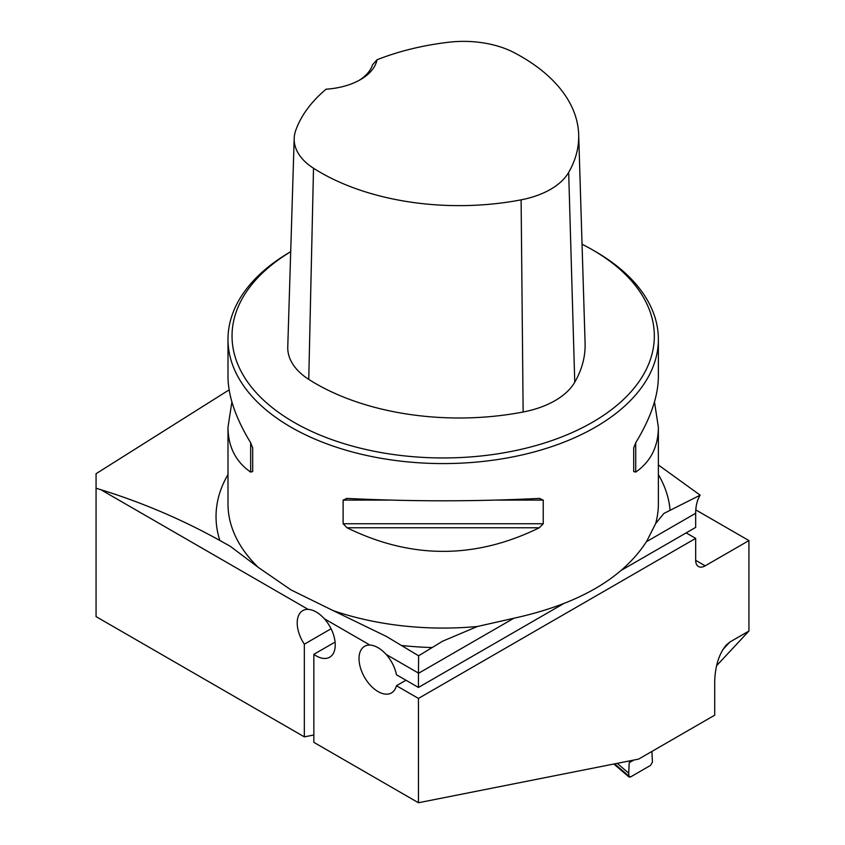 <?xml version="1.0" encoding="UTF-8"?>
<svg xmlns="http://www.w3.org/2000/svg" width="845" height="845" viewBox="0 0 845 845"><rect width="100%" height="100%" fill="white"/><g stroke="black" fill="none" stroke-linecap="round" stroke-linejoin="round"><path stroke-width="1.27" d="M563.013 603.985L418.455 687.45L418.455 673.328A53.795 31.064 -120 0 1 418.455 673.074L418.613 655.794L442.59 641.218L477.383 626.494A215.19 124.236 180 0 1 333.046 610.565L291.018 589.916L258.316 567.418L230.294 546.303L219.848 540.483C182.193 519.559 142.52 502.627 100.84 489.699L96.066 488.23L96.066 473.707L229.132 389.862M96.066 488.23L96.066 616.618L304.337 736.861L313.844 734.981M405.97 680.236L396.453 685.728A26.903 15.527 -120 0 1 391.488 692.9A26.903 15.527 -120 0 1 364.586 677.363A26.903 15.527 -120 0 1 364.596 646.309A26.903 15.527 -120 0 1 369.92 645.052L324.343 618.741C318.903 612.857 313.484 609.731 308.108 609.361A26.903 15.527 60 0 0 302.774 610.618A26.903 15.527 60 0 0 304.337 644.196L304.337 736.861M418.455 802.75L418.455 698.424L695.678 538.381L695.678 560.341A13.446 7.763 120 0 0 698.466 566.499A13.446 7.763 120 0 0 705.184 565.833L748.934 540.578L748.934 631.035L729.911 642.02L726.288 644.999C719.053 653.766 715.187 665.913 714.701 681.44L714.701 715.176L638.619 759.106L418.455 802.75L313.844 742.354L313.844 654.326L335.095 642.063M304.337 644.196L331.071 628.754M658.371 464.961L700.167 495.17L663.885 513.454L655.635 523.573L646.805 541.106C622.723 578.582 578.054 604.365 512.788 618.477L477.383 626.494M418.455 687.45L396.453 674.743A26.903 15.527 -120 0 0 386.165 654.431C380.683 648.527 375.264 645.4 369.92 645.052M700.167 495.17A53.795 31.064 60 0 0 695.678 513.274L695.678 527.396L621.92 569.974M695.794 509.894L748.934 540.578M716.539 665.754L748.934 631.035M418.613 655.794L386.471 636.475L333.046 610.565M396.453 685.728L418.455 698.424M324.343 618.741A26.903 15.527 60 0 1 329.677 657.209A26.903 15.527 60 0 1 313.844 654.326M290.701 251.673A215.19 124.236 0 0 0 227.992 339.341A215.19 124.236 0 0 0 291.018 427.19A215.19 124.236 0 0 0 525.537 454.124A215.19 124.236 0 0 0 658.371 339.341A215.19 124.236 0 0 0 595.345 251.493L592.493 249.845A211.155 121.912 0 0 0 582.047 244.205M227.992 339.341L227.992 376.574C228.139 396.147 235.692 418.201 250.659 442.748L252.676 447.882L252.676 471.531L250.659 472.101C235.692 461.676 228.139 446.73 227.992 427.295L231.889 401.935M654.484 401.935L658.371 427.295C658.234 446.73 650.682 461.676 635.715 472.101L633.697 471.531L633.697 447.882L635.715 442.748C650.682 418.201 658.234 396.147 658.371 376.574L658.371 339.341M539.311 498.413L543.24 500.103L543.24 523.752L539.311 527.766C475.228 559.232 411.145 559.232 347.063 527.766L343.123 523.752L343.123 500.103L347.063 498.413C411.145 501.592 475.228 501.592 539.311 498.413L539.934 498.392M346.439 498.392L347.063 498.413M377.018 59.773A196.167 113.251 180 0 1 448.558 42.25A75.12 43.37 180 0 1 513.929 52.538A196.167 113.251 180 0 1 578.677 134.619A196.167 113.251 180 0 1 568.674 172.391A75.12 43.37 180 0 1 521.111 199.842A196.167 113.251 180 0 1 313.516 168.239A75.12 43.37 180 0 1 294.187 138.422A75.12 43.37 180 0 1 295.697 130.5A196.167 113.251 180 0 1 326.054 89.2A57.83 33.388 0 0 0 360.445 79.631A57.83 33.388 0 0 0 377.018 59.773L372.497 64.843A53.795 31.064 180 0 1 358.967 80.455M294.187 138.422L287.765 346.999A81.542 47.077 0 0 0 308.752 379.373A202.589 116.959 0 0 0 523.139 412.011A81.542 47.077 0 0 0 574.758 382.204A202.589 116.959 0 0 0 585.089 343.197L578.677 134.619M290.701 251.715A211.155 121.912 0 0 0 293.88 422.246A211.155 121.912 0 0 0 592.493 422.246A211.155 121.912 0 0 0 592.493 249.845M252.676 471.531L252.676 447.882M695.678 538.381L686.172 532.889M630.74 760.658L629.208 762.697L628.68 773.143L617.22 763.341M628.68 773.143L629.029 776.999L630.507 776.967L650.534 765.401L652.435 762.105L651.918 751.416L652.435 762.105L650.534 765.401L630.507 776.967L628.606 775.868L629.208 762.697L633.792 760.056L629.208 762.697M219.848 540.483A227.147 131.144 180 0 1 227.992 474.563M308.108 609.361L100.84 489.699M658.371 474.563A227.147 131.144 180 0 1 670.064 510.095M418.455 673.074L386.165 654.431M695.678 513.274L646.457 541.698M513.813 618.276L418.455 673.328M431.996 647.545A227.147 131.144 180 0 1 401.745 645.506M258.316 567.418A215.19 124.236 180 0 1 227.992 503.831L227.992 427.295M658.371 427.295L658.371 503.831A215.19 124.236 180 0 1 655.635 523.573M568.674 172.391L574.758 382.204M313.516 168.239L308.752 379.373M521.111 199.842L523.139 412.011M250.659 472.101L250.659 442.748M635.715 442.748L635.715 472.101M539.311 527.766L347.063 527.766M543.24 523.752L343.123 523.752M543.24 500.103L496.554 500.103M389.809 500.103L343.123 500.103M729.911 642.02L722.866 649.573M695.678 560.341L705.184 565.833M628.606 775.868L614.579 763.869M629.029 776.999L613.85 764.017"/></g></svg>

